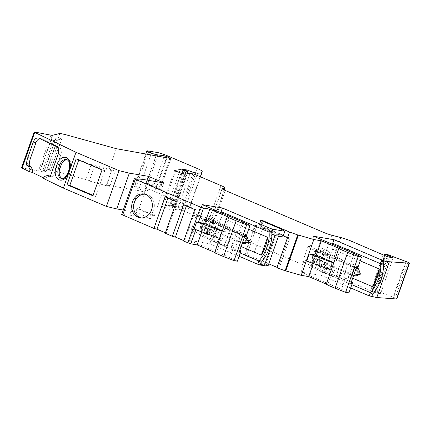 <?xml version="1.0" encoding="UTF-8"?>
<svg xmlns="http://www.w3.org/2000/svg" width="431" height="431" viewBox="0 0 431 431"><rect width="100%" height="100%" fill="white"/><g stroke="black" fill="none" stroke-linecap="round" stroke-linejoin="round"><path stroke-width="0.32" stroke-dasharray="2.15 1.62" d="M144.994 194.198A12.09 10.274 99.5 0 1 145.985 194.306A12.09 10.274 99.5 0 1 153.517 210.29A12.09 10.274 99.5 0 1 141.998 218.156A12.09 10.274 99.5 0 1 141.023 217.935M317.507 264.499L323.46 267.037A8.879 4.585 113.1 0 0 329.02 259.818A8.879 4.585 113.1 0 0 327.883 250.88A8.879 4.585 113.1 0 0 319.78 258.277A8.879 4.585 113.1 0 0 319.921 266.444L313.967 263.907A8.879 4.585 113.1 0 1 313.827 255.739A8.879 4.585 113.1 0 1 321.93 248.342A8.879 4.585 113.1 0 1 323.067 257.28A8.879 4.585 113.1 0 1 317.507 264.499L313.967 263.907M160.494 187.183L149.32 185.168L141.352 181.769A3.777 0.404 19.4 0 0 146.292 183.369L154.179 184.506L157.218 185.475L160.494 187.183M182.669 169.243L170.062 205.032L175.465 207.435L167.713 205.35L161.991 206.233L171.328 210.059L177.443 209.202L181.37 209.854L208.383 221.378A9.827 1.045 -160.6 0 1 212.542 223.786A9.827 1.045 -160.6 0 1 212.294 223.915L209.671 224.314A7.559 0.803 19.4 0 0 209.477 224.411A7.559 0.803 19.4 0 0 212.677 226.264L310.993 268.195A7.559 0.803 19.4 0 0 319.177 271.013L328.239 273.362A9.827 1.045 -160.6 0 1 338.874 277.025L374.577 292.407L380.53 293.77L372.804 290.047L372.265 289.68L373.596 289.831L395.249 298.01A3.777 0.404 -160.6 0 1 396.843 298.936M203.211 218.991L200.711 226.076L204.644 226.733L207.139 219.643L203.211 218.991L243.068 235.989L244.716 236.263M200.259 228.667L200.517 226.458L203.265 218.662L207.785 219.417L205.037 227.212L203.798 229.254L200.259 228.667L209.186 232.471L212.725 233.063L213.965 231.021L216.712 223.226L212.192 222.466L209.444 230.267L209.186 232.471M358.576 268.831L356.076 275.921L316.192 258.912L318.687 251.823L356.286 267.861M316.192 258.912L312.26 258.255L314.754 251.165L318.687 251.823M311.807 260.329L312.066 258.121L314.808 250.325L319.328 251.079L316.586 258.88L315.347 260.922L311.807 260.329L320.734 264.138L324.274 264.731L325.513 262.684L328.26 254.888L323.735 254.134L320.993 261.929L320.734 264.138M333.842 262.641L335.323 263.271L333.713 263.002M306.71 261.051L313.784 262.237L332.829 270.361L331.218 270.092M222.294 230.973L223.781 231.603L222.17 231.334M194.155 229.017L202.236 230.569L221.286 238.693L219.67 238.424M42.895 170.337L53.999 138.798L51.208 139.488L52.706 135.237L40.228 170.999L43.967 172.238L55.076 140.695L57.253 140.161L46.144 171.7L42.895 170.337L44.576 169.922L48.32 171.161L59.424 139.622L61.601 139.084L50.492 170.628L47.243 169.264L50.88 169.873L85.936 179.571L91.243 164.507L112.092 169.981L106.791 185.044L146.826 192.258L135.878 187.587A3.777 0.404 -160.6 0 1 134.283 186.661A3.777 0.404 -160.6 0 1 134.871 186.65L144.697 188.288A7.559 0.803 -160.6 0 1 154.584 191.488L184.716 204.337A11.335 1.207 -160.6 0 1 189.5 206.993A75.57 8.033 -160.6 0 1 189.565 207.812A75.57 8.033 -160.6 0 1 184.974 208.916L196.822 175.277M202.236 230.569L201.794 231.835M221.286 238.693L216.227 253.045L214.616 252.776M214.746 252.415L216.227 253.045M332.829 270.361L327.775 284.713L326.165 284.444M313.784 262.237L313.337 263.497M326.294 284.077L327.775 284.713M186.65 170.94L174.388 205.754L170.062 205.032M190.044 173.407L177.443 209.202M193.977 174.065L181.37 209.854M383.251 254.786L370.649 290.575M393.137 257.98L380.53 293.77M340.382 248.919L335.323 263.271M228.834 217.251L223.781 231.603M121.682 214.525L134.467 178.698M21.55 167.804L38.456 170.988A7.559 0.803 19.4 0 0 39.803 171.107L40.228 170.999M157.563 156.13L147.876 183.633M149.32 185.168L146.826 192.258M192.781 173.865L180.691 208.2L184.974 208.916M174.388 205.754L180.691 208.2M282.876 236.921L279.191 234.76L258.956 226.13L260.954 220.456M281.19 229.087L279.191 234.76M260.723 220.349L258.638 225.941L258.956 226.13M258.751 225.941L260.324 226.205L262.167 220.974M263.125 221.383L261.315 226.523L260.324 226.205M261.315 226.523L283.242 235.876M63.486 134.079L50.88 169.873M59.844 133.47L47.243 169.264M163.812 182.916L161.318 190.006L145.84 183.407L147.003 180.11M142.305 179.323L129.699 215.117L121.865 214.493M152.455 215.166L154.422 215.495L138.949 208.895L136.983 208.566L152.455 215.166L151.211 218.711L135.733 212.111L123.266 210.026M136.983 208.566L135.733 212.111M67.182 159.772A7.936 5.452 103.6 0 1 67.915 159.874A7.936 5.452 103.6 0 1 71.018 169.986L69.774 173.526A7.936 5.452 103.6 0 1 62.937 178.843A7.936 5.452 103.6 0 1 62.236 178.601M323.46 267.037L319.921 266.444M354.185 253.541L350.026 265.34L356.556 267.101M313.709 236.28L309.555 248.078L350.026 265.34M350.662 287.956L321.348 275.457L301.102 272.074L305.186 260.486L345.657 277.747L341.578 289.336L348.927 292.875M301.102 272.074L341.578 289.336M351.351 281.874L345.657 277.747M116.375 148.706L109.075 169.437M61.601 139.084L58.352 137.726L55.685 138.383L44.576 169.922M239.113 256.289L209.805 243.79L189.559 240.406L230.03 257.668L237.379 261.213M241.101 246.527L214.859 235.337A23.274 12.025 -66.9 0 1 210.958 240.509L240.266 253.008M210.958 240.509L209.805 243.79M205.964 232.832L211.912 235.369A8.879 4.585 113.1 0 0 217.822 227.029A8.879 4.585 113.1 0 0 216.335 219.212A8.879 4.585 113.1 0 0 209.137 224.503A8.879 4.585 113.1 0 0 208.378 234.782L202.425 232.239A8.879 4.585 113.1 0 1 203.184 221.965A8.879 4.585 113.1 0 1 210.387 216.674A8.879 4.585 113.1 0 1 211.874 224.492A8.879 4.585 113.1 0 1 205.964 232.832L202.425 232.239M211.912 235.369L208.378 234.782M242.637 221.873L238.483 233.677L245.007 235.439M202.161 204.612L198.007 216.416L238.483 233.677M189.559 240.406L193.638 228.818L234.114 246.079L230.03 257.668M239.803 250.212L234.114 246.079M352.65 278.194L326.407 267.005A23.274 12.025 -66.9 0 1 322.507 272.176L351.815 284.675M322.507 272.176L321.348 275.457M112.092 169.981L115.072 171.252L111.543 170.617L94.545 165.919L91.243 164.507M94.545 165.919L89.244 180.977L85.936 179.571M106.791 185.044L109.77 186.316L115.072 171.252M59.424 139.622L55.685 138.383M55.076 140.695L51.332 139.455M53.999 138.798L57.253 140.161M39.911 138.626A6.045 4.154 103.6 0 1 41.155 138.658A6.045 4.154 103.6 0 1 41.726 138.863L59.063 147.219A6.045 4.154 103.6 0 1 60.852 154.718L58.18 154.072M44.248 176.371L46.796 176.958L49.861 176.02M50.141 176.085L51.596 176.785L49.048 176.171M43.499 178.499L46.047 179.086L46.796 176.958M51.596 176.785A2.268 1.557 -76.4 0 0 51.655 176.802A2.268 1.557 -76.4 0 0 53.606 175.282L60.852 154.718M264.316 265.711L261.342 264.445L271.95 234.319L274.924 235.59M287.504 237.691L289.772 238.068L279.164 268.195L276.896 267.813M289.772 238.068L263.282 226.851A4.536 0.479 19.4 0 0 257.35 224.934L255.777 224.67A4.536 0.479 19.4 0 0 255.071 224.686A4.536 0.479 19.4 0 0 256.989 225.801L276.427 234.092L278.765 235.461L271.95 234.319M332.786 244.415A23.274 12.025 -66.9 0 1 332.705 249.129L360.203 260.857M316.586 258.88L325.513 262.684M315.347 260.922L324.274 264.731M314.808 250.325L323.735 254.134M319.328 251.079L328.26 254.888M312.066 258.121L320.993 261.929M305.186 260.486L302.594 261.929L342.677 279.024L346.939 282.111L350.705 283.717M346.939 282.111L353.178 264.392L356.943 265.997M353.178 264.392L348.296 263.072L308.213 245.982L309.555 248.078M332.705 249.129L326.407 267.005M302.594 261.929L308.213 245.982M221.238 212.752A23.274 12.025 -66.9 0 1 221.157 217.461L248.655 229.19M205.037 227.212L213.965 231.021M203.798 229.254L212.725 233.063M203.265 218.662L212.192 222.466M207.785 219.417L216.712 223.226M200.517 226.458L209.444 230.267M193.638 228.818L191.052 230.262L231.129 247.356L235.391 250.449L239.157 252.054M235.391 250.449L241.629 232.729L245.395 234.335M241.629 232.729L236.748 231.409L196.665 214.315L198.007 216.416M221.157 217.461L214.859 235.337M191.052 230.262L196.665 214.315M154.422 215.495L163.284 190.335L161.318 190.006M129.699 215.117L151.211 218.711M145.84 183.407L147.806 183.735L138.949 208.895M147.806 183.735L163.284 190.335M176.36 201.713L177.286 201.595L168.058 197.662L165.051 196.892M165.256 233.252L166.177 233.139L177.286 201.595M168.058 197.662L167.901 198.104M194.812 209.579L195.739 209.466L186.51 205.533L183.504 204.757M183.708 241.123L184.63 241.004L195.739 209.466M186.51 205.533L186.354 205.975M102.023 169.916L104.787 170.59L95.677 196.455L92.913 195.787M95.677 196.455L93.069 195.345M78.749 159.993L78.905 159.551L76.142 158.883M104.787 170.59L78.905 159.551M277.052 267.371L278.065 267.802L288.673 237.68M278.065 267.802L279.164 268.195M278.507 236.188L278.765 235.461M261.342 264.445L264.575 264.984M268.157 265.582L265.819 264.214L246.381 255.922A4.536 0.479 -160.6 0 1 244.463 254.813A4.536 0.479 -160.6 0 1 245.169 254.796L246.742 255.055A4.536 0.479 -160.6 0 1 252.674 256.973L268.772 263.842M265.819 264.214L276.427 234.092M109.77 186.316L106.241 185.68L111.543 170.617M106.241 185.68L89.244 180.977M231.129 247.356L236.748 231.409M50.492 170.628L48.32 171.161M46.144 171.7L43.967 172.238M165.412 232.81L166.177 233.139M183.865 240.681L184.63 241.004M342.677 279.024L348.296 263.072M43.693 177.949L46.047 179.086M247.001 236.646L244.501 243.73L204.644 226.733M244.35 237.309L243.068 235.989L240.573 243.073L242.394 242.852M242.222 243.348L240.573 243.073L200.711 226.076M244.9 235.746L207.139 219.643M314.754 251.165L354.643 268.179L356.092 268.416M353.592 275.506L352.149 275.264L354.643 268.179L355.769 269.337M312.26 258.255L352.149 275.264L353.749 275.07M310.826 266.714L335.824 277.37L310.826 266.714L317.065 248.994L342.063 259.651L335.824 277.37M317.065 248.994L342.063 259.651M335.873 277.343L342.09 259.694M310.875 266.681L317.092 249.032M199.278 235.046L224.33 245.675L199.278 235.046L205.517 217.326L230.515 227.988L224.276 245.708M205.517 217.326L230.515 227.988M224.33 245.675L230.542 228.031M199.332 235.019L205.544 217.369M170.563 158.468L160.456 187.173M180.966 173.305L168.359 209.1M187.431 171.269L174.824 207.063M187.054 173.86L175.228 207.44M185.044 174.162L173.429 207.139M183.245 174.102L171.791 206.638M181.898 173.671L170.471 206.126M179.253 172.578L167.713 205.35M174.62 170.504L162.045 206.207M175.552 170.999L162.95 206.794M184.226 174.286L171.624 210.08M220.99 185.583L208.383 221.378M224.233 190.006L212.294 223.915M222.17 188.816L209.671 224.314M225.278 190.47L212.677 226.264M323.6 232.401L310.993 268.195M331.778 235.218L319.177 271.013M340.846 237.573L328.239 273.362M351.48 241.231L338.874 277.025M387.183 256.612L374.577 292.407M389.376 257.35L376.775 293.145M384.942 255.572L372.804 290.047M385.222 253.875L372.621 289.67M386.203 254.042L373.596 289.831M388.584 254.764L375.977 290.559M405.695 261.31L393.094 297.104M406.277 261.542L393.67 297.336M407.85 262.215L395.249 298.01M21.992 167.815L34.599 132.021M51.057 135.199L38.456 170.988M39.803 171.107L52.404 135.312M169.846 158.339L159.89 186.618M166.959 157.821L157.218 185.475M163.78 157.245L154.179 184.506M155.99 155.844L146.292 183.369M150.812 154.912L141.352 181.769M147.591 154.33L135.878 187.587M147.477 150.855L134.871 186.65M157.304 152.499L144.697 188.288M167.185 155.693L154.584 191.488M197.317 168.543L184.716 204.337M202.107 171.199L189.5 206.993M69.084 169.604L69.682 169.663A7.936 5.452 -76.4 0 0 66.584 159.551L67.915 159.874M62.937 178.843L61.601 178.52A7.936 5.452 -76.4 0 0 68.437 173.208L67.839 173.149M69.774 173.526L68.437 173.208L69.682 169.663L71.018 169.986M56.391 146.578L59.063 147.219M41.726 138.863L39.059 138.216M53.606 175.282L50.939 174.636M252.674 256.973L263.282 226.851M246.742 255.055L257.35 224.934M245.169 254.796L255.777 224.67M246.381 255.922L256.989 225.801M145.985 194.306L144.019 193.977M327.883 250.88L321.93 248.342M187.302 173.822L175.465 207.435M174.593 170.444L161.991 206.233M224.406 190.087L212.542 223.786M222.084 188.616L209.477 224.411M384.371 255.303L372.265 289.68M170.956 158.468L160.849 187.173M145.78 154.007L134.283 186.661M200.474 176.834L189.565 207.812M258.638 225.941L260.631 220.273M216.335 219.212L210.387 216.674M41.155 138.658L38.483 138.012M51.655 176.802L48.989 176.155M141.998 218.156L140.032 217.827M244.463 254.813L255.071 224.686"/><path stroke-width="0.65" d="M151.55 209.962A12.09 10.274 -80.5 0 0 144.019 193.977A12.09 10.274 -80.5 0 0 132.5 201.837A12.09 10.274 -80.5 0 0 140.032 217.827A12.09 10.274 -80.5 0 0 151.55 209.962M141.023 217.935A12.09 10.274 99.5 0 1 134.467 202.166A12.09 10.274 99.5 0 1 144.994 194.198M201.794 231.835L197.182 244.921L190.858 243.865L183.708 241.123L194.812 209.579L183.504 204.757L172.395 236.301L165.256 233.252L176.36 201.713L165.051 196.892L153.948 228.43L121.682 214.525L134.283 178.73L142.305 179.323L163.812 182.916L148.339 176.317L129.332 173.143L119.026 170.649L75.991 152.294L34.69 132.382L34.157 132.015L34.599 132.021L51.057 135.199A7.559 0.803 -160.6 0 0 52.404 135.312L59.844 133.47L63.486 134.079L116.375 148.706L170.563 158.468L167.325 156.771L164.286 155.801L157.988 154.928L157.563 156.13M186.65 170.94L186.995 169.965L182.669 169.243L188.067 171.64L180.314 169.555L174.652 170.412L175.552 170.999L183.929 174.264L190.044 173.407L193.977 174.065L220.99 185.583A9.827 1.045 -160.6 0 1 225.144 187.991A9.827 1.045 -160.6 0 1 224.896 188.121L222.272 188.519A7.559 0.803 19.4 0 0 222.084 188.616A7.559 0.803 19.4 0 0 225.278 190.47L323.6 232.401A7.559 0.803 19.4 0 0 331.778 235.218L340.846 237.573A9.827 1.045 -160.6 0 1 351.48 241.231L387.183 256.612L393.137 257.98L385.406 254.252L384.872 253.886L386.203 254.042L407.85 262.215A3.777 0.404 -160.6 0 1 409.45 263.142A3.777 0.404 -160.6 0 1 409.154 263.196L389.376 261.736L376.775 297.53L369.265 295.892L370.418 292.611A23.274 12.025 113.1 0 0 380.589 263.729L381.866 260.098L384.339 260.895L383.288 263.874A25.165 13 -66.9 0 1 372.659 294.066L370.418 292.611L351.815 284.675M309.205 253.967L306.71 261.051L331.218 270.092L333.713 263.002L309.205 253.967L316.279 255.147L333.842 262.641M196.655 221.927L194.155 229.017L219.67 238.424L222.17 231.334L196.655 221.927L204.736 223.484L222.294 230.973M271.745 232.207A25.165 13 -66.9 0 1 261.111 262.398L258.875 260.944A23.274 12.025 113.1 0 0 269.041 232.067L270.323 228.43L272.791 229.227L271.745 232.207L269.041 232.067L221.13 211.632A23.274 12.025 -66.9 0 1 221.238 212.752M261.111 262.398L260.189 265.022L257.716 264.225L258.875 260.944L240.266 253.008M197.182 244.921L214.746 252.415M219.67 238.424L214.616 252.776L223.544 256.585L236.15 220.791L246.661 224.863L234.055 260.658L223.544 256.585M372.659 294.066L371.732 296.69M313.337 263.497L308.731 276.589L326.294 284.077M331.218 270.092L326.165 284.444L335.092 288.247L347.698 252.458L358.204 256.526L345.603 292.32L335.092 288.247M409.45 263.142L396.843 298.936A3.777 0.404 -160.6 0 1 396.552 298.985L376.775 297.53M389.376 261.736L384.339 260.895M383.288 263.874L380.589 263.729L332.673 243.299A23.274 12.025 -66.9 0 1 332.786 244.415M347.698 252.458L338.766 248.649L333.713 263.002M316.279 255.147L321.332 240.794L340.382 248.919L338.766 248.649M321.332 240.794L313.827 239.539L301.221 275.334L285.117 270.733L276.896 267.813L289.497 232.023L263.309 220.855L263.125 221.383M308.731 276.589L301.221 275.334M313.827 239.539L298.376 235.046L285.769 270.84M298.376 235.046L297.724 234.938L285.117 270.733M236.15 220.791L227.223 216.982L222.17 231.334M204.736 223.484L209.789 209.132L228.834 217.251L227.223 216.982M209.789 209.132L203.464 208.076L198.411 222.428M187.894 242.906L200.496 207.117L203.464 208.076M134.283 178.73L135.242 179.285L122.641 215.08M29.378 171.689L30.127 169.561L28.274 166.177L30.94 166.824L32.794 170.207L32.045 172.335L29.378 171.689L21.55 167.804L34.157 132.015M157.988 154.928L156.405 154.664A3.777 0.404 -160.6 0 1 151.459 153.064L148.485 151.798A3.777 0.404 -160.6 0 1 146.885 150.872A3.777 0.404 -160.6 0 1 147.477 150.855L157.304 152.499A7.559 0.803 -160.6 0 1 167.185 155.693L197.317 168.543A11.335 1.207 -160.6 0 1 202.107 171.199A75.57 8.033 -160.6 0 1 202.166 172.017A75.57 8.033 -160.6 0 1 197.576 173.122L196.822 175.277M186.995 169.965L193.298 172.405L197.576 173.122M193.298 172.405L192.781 173.865M260.189 265.022L264.316 265.711L274.924 235.59L282.876 236.921L284.869 231.248L281.19 229.087L260.723 220.349M262.167 220.974L262.323 220.532L260.75 220.268M262.323 220.532L263.309 220.855M283.242 235.876L287.504 237.691M284.869 231.248L272.791 229.227M119.026 170.649L106.419 206.438L63.384 188.088L43.499 178.499L44.248 176.371L47.599 175.498L48.929 176.139A2.268 1.557 103.6 0 0 48.989 176.155A2.268 1.557 103.6 0 0 50.939 174.636L58.18 154.072A6.045 4.154 -76.4 0 0 56.391 146.578L39.059 138.216A6.045 4.154 -76.4 0 0 38.483 138.012A6.045 4.154 -76.4 0 0 33.279 142.063L35.945 142.704A6.045 4.154 103.6 0 1 39.911 138.626M129.332 173.143L116.731 208.933L106.419 206.438M148.339 176.317L147.003 180.11M62.236 178.601A7.936 5.452 103.6 0 1 59.834 168.736L61.083 165.192A7.936 5.452 103.6 0 1 67.182 159.772M35.945 142.704L30.456 158.301A15.112 10.382 -76.4 0 0 29.254 164.238A3.777 2.597 -76.4 0 0 29.545 166.15L26.873 165.504L28.274 166.177M26.873 165.504A3.777 2.597 103.6 0 1 26.587 163.591A15.112 10.382 103.6 0 1 27.783 157.654L33.279 142.063M75.991 152.294L63.384 188.088M356.556 267.101L357.875 267.462L361.534 257.086L354.185 253.541L313.709 236.28L333.955 239.663L332.673 243.299M345.603 292.32L348.927 292.875L352.504 282.714L351.351 281.874M357.875 267.462L356.943 265.997L350.705 283.717L352.504 282.714M361.534 257.086L358.204 256.526M270.323 228.43L222.407 207.995L221.13 211.632M257.716 264.225L239.113 256.289M289.497 232.023L297.724 234.938M245.007 235.439L246.333 235.795L249.985 225.418L242.637 221.873L202.161 204.612L222.407 207.995M234.055 260.658L237.379 261.213L240.961 251.047L239.803 250.212M249.985 225.418L246.661 224.863M246.333 235.795L245.395 234.335L239.157 252.054L240.961 251.047M381.866 260.098L333.955 239.663M369.265 295.892L350.662 287.956M49.861 176.02L47.599 175.498M32.794 170.207L30.127 169.561M30.94 166.824L29.545 166.15M360.203 260.857L379.129 268.928A23.274 12.025 -66.9 0 1 372.831 286.804L352.65 278.194M248.655 229.19L267.581 237.26A23.274 12.025 -66.9 0 1 261.288 255.136L241.101 246.527M123.266 210.026L116.731 208.933M200.496 207.117L135.242 179.285M167.901 198.104L156.954 229.2L153.948 228.43M186.354 205.975L175.406 237.072L172.395 236.301M67.031 184.754L92.913 195.787L102.023 169.916L76.142 158.883L67.031 184.754L69.795 185.422L78.749 159.993M93.069 195.345L69.795 185.422M264.575 264.984L268.157 265.582L278.507 236.188M268.772 263.842L277.052 267.371M372.831 286.804L379.129 268.928M261.288 255.136L267.581 237.26M156.954 229.2L165.412 232.81M175.406 237.072L183.865 240.681M32.045 172.335L43.693 177.949M248.601 242.184L248.795 241.646L248.493 241.597L248.304 242.136L248.601 242.184L244.501 243.73L242.222 243.348M244.716 236.263L247.001 236.646L248.795 241.646M248.493 241.597L244.35 237.309M242.394 242.852L248.304 242.136M247.001 236.646L244.9 235.746M360.068 273.782L359.874 274.326L360.364 273.836L355.769 269.337M360.176 274.375L356.076 275.921L353.592 275.506M356.092 268.416L358.576 268.831L360.364 273.836M356.286 267.861L358.576 268.831M353.749 275.07L359.874 274.326M195.868 229.648L190.858 243.865M187.835 171.646L187.054 173.86M186.036 171.349L185.044 174.162M184.393 170.843L183.245 174.102M183.073 170.331L181.898 173.671M180.314 169.555L179.253 172.578M224.896 188.121L224.233 190.006M222.272 188.519L222.17 188.816M385.406 254.252L384.942 255.572M409.154 263.196L396.552 298.985M34.69 132.382L22.089 168.171M169.997 157.913L169.846 158.339M167.325 156.771L166.959 157.821M164.286 155.801L163.78 157.245M156.405 154.664L155.99 155.844M151.459 153.064L150.812 154.912M148.485 151.798L147.591 154.33M57.231 163.974L59.747 164.868L58.497 168.413L55.982 167.519L57.231 163.974A9.827 6.751 103.6 0 1 66.627 157.73A9.827 6.751 103.6 0 1 69.531 169.911L69.084 169.604L67.839 173.149L68.287 173.451A9.827 6.751 103.6 0 1 58.891 179.7A9.827 6.751 103.6 0 1 55.982 167.519M69.084 169.604C70.334 163.958 69.499 160.607 66.584 159.551A7.936 5.452 -76.4 0 0 59.747 164.868L61.083 165.192M69.531 169.911L68.287 173.451M59.834 168.736L58.497 168.413A7.936 5.452 -76.4 0 0 61.601 178.52C63.26 179.533 65.334 177.744 67.839 173.149M29.254 164.238L26.587 163.591M30.456 158.301L27.783 157.654M188.067 171.64L187.302 173.822M225.144 187.991L224.406 190.087M384.872 253.886L384.371 255.303M146.885 150.872L145.78 154.007M202.166 172.017L200.474 176.834"/></g></svg>
